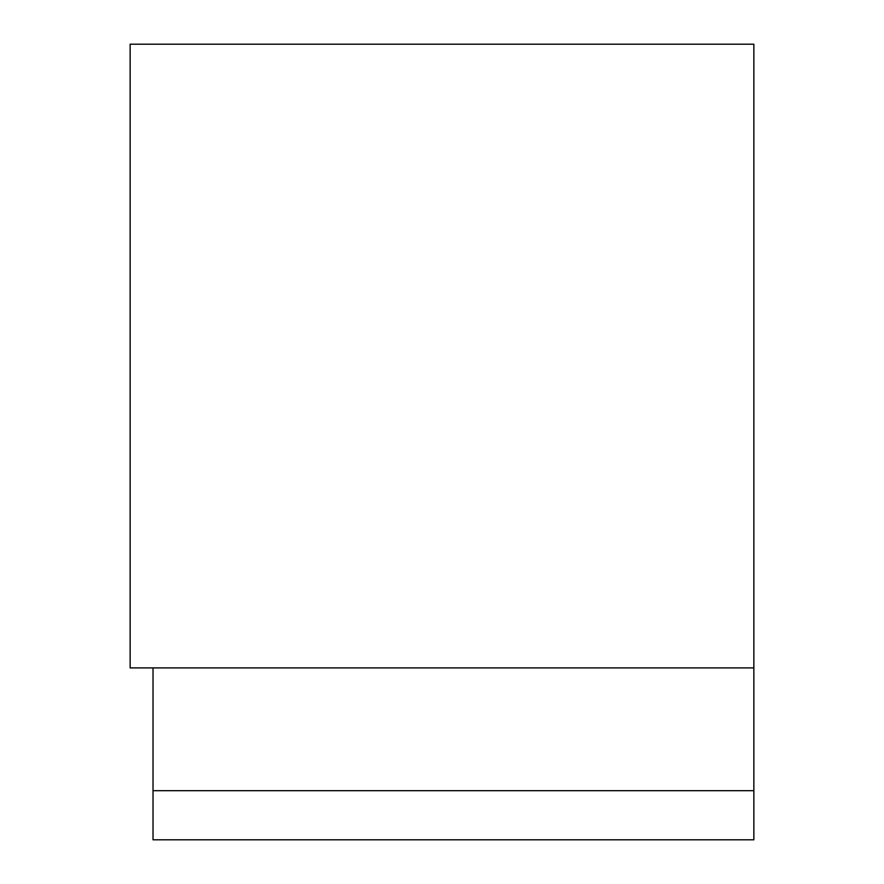 <?xml version="1.0" encoding="UTF-8"?>
<svg xmlns="http://www.w3.org/2000/svg" width="884" height="884" viewBox="0 0 884 884"><rect width="100%" height="100%" fill="white"/><g stroke="black" fill="none" stroke-linecap="round" stroke-linejoin="round"><path stroke-width="1.33" d="M130.147 667.906L753.853 667.906L753.853 44.2L130.147 44.2L130.147 667.906M753.853 790.694L153.02 790.694L153.02 839.8L753.853 839.8L753.853 667.906M153.02 790.694L153.02 667.906"/></g></svg>
